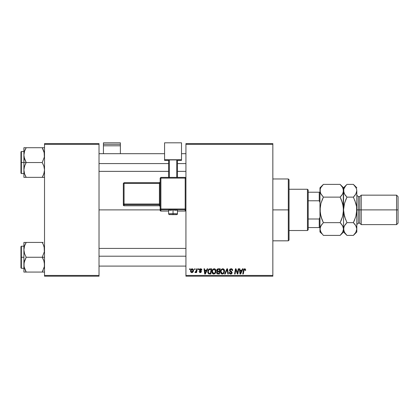 <?xml version="1.0" encoding="UTF-8"?>
<svg xmlns="http://www.w3.org/2000/svg" width="419" height="419" viewBox="0 0 419 419"><rect width="100%" height="100%" fill="white"/><g stroke="black" fill="none" stroke-linecap="round" stroke-linejoin="round"><path stroke-width="0.63" d="M99.02 209.893L160.152 209.893L99.02 209.893M185.931 276.179L272.842 276.179L272.842 275.445L185.931 275.445L185.931 144.34L272.842 144.34L272.842 275.445L272.842 143.607L185.931 143.607L272.842 143.607L272.842 144.34L185.931 144.34L185.931 143.607L185.931 275.445L272.842 275.445L272.842 276.179L185.931 276.179L185.931 275.445L185.931 276.179M198.25 268.815L198.129 269.553L198.674 269.553L198.789 268.815L198.25 268.815L198.789 268.815L198.25 268.815L198.129 269.553L198.674 269.553L198.789 268.815L198.674 269.553L198.129 269.553L198.25 268.815M194.636 268.815L194.51 269.553L195.06 269.553L195.17 268.815L194.636 268.815L195.17 268.815L194.636 268.815L194.51 269.553L195.06 269.553L195.17 268.815L195.06 269.553L194.51 269.553L194.636 268.815M214.224 268.747C212.716 269.108 211.967 270.103 211.977 271.742C211.941 273.047 212.533 273.811 213.758 274.036L215.287 273.256L215.995 270.978C216 269.705 215.413 268.967 214.224 268.747L212.847 269.365L212.009 271.224L212.187 272.937L213.554 274.026L215.141 273.424L215.958 271.585L215.67 269.642L214.324 268.752M207.18 268.815L206.551 270.218L204.718 270.218L204.545 268.815L204.006 268.815L204.713 273.968L205.368 273.968L207.761 268.815L207.18 268.815L207.761 268.815L207.18 268.815L206.551 270.218L204.718 270.218L204.545 268.815L204.006 268.815L204.713 273.968L205.368 273.968L207.761 268.815L205.368 273.968L204.713 273.968L204.006 268.815L204.545 268.815M218.215 268.815L217.147 269.302L216.738 270.265L217.377 271.46L216.827 271.978L216.702 273.083L217.058 273.707L217.906 273.968L219.409 273.968L220.279 268.815L218.215 268.815L220.279 268.815L218.215 268.815L216.733 270.417L217.377 271.46L216.665 272.717L217.377 273.885L219.409 273.968L220.279 268.815L219.409 273.968L218.09 273.968M225.213 273.968L224.636 273.968L226.889 268.815L224.636 273.968L225.213 273.968L227.145 269.553L227.821 273.968L228.36 273.968L227.569 268.815L226.889 268.815L227.569 268.815L226.889 268.815L224.636 273.968L225.213 273.968L227.145 269.553L227.821 273.968L228.36 273.968L227.569 268.815L228.36 273.968L227.821 273.968M245.723 269.883L245.105 268.815L243.758 269.202L242.769 273.968L243.313 273.968L244.193 269.543L244.864 269.391L245.141 270.423L245.696 270.239L244.67 268.747L243.408 270.192L242.769 273.968L243.313 273.968L243.931 270.318L244.633 269.349L245.141 270.423L245.675 270.355L245.141 270.423L245.157 269.742M237.667 271.962L238.217 268.815L237.5 273.183L236.017 268.815L235.452 268.815L234.577 273.968L235.122 273.968L235.839 269.595L237.316 273.968L237.877 273.968L238.762 268.815L238.217 268.815L238.762 268.815L238.217 268.815L237.5 273.183L236.017 268.815L235.452 268.815L234.577 273.968L235.122 273.968L235.839 269.595L237.316 273.968L237.877 273.968L238.762 268.815L237.877 273.968L237.316 273.968M242.47 268.815L241.836 270.218L240.003 270.218L239.83 268.815L239.291 268.815L239.998 273.968L240.653 273.968L243.046 268.815L242.47 268.815L243.046 268.815L242.47 268.815L241.836 270.218L240.003 270.218L239.83 268.815L239.291 268.815L239.998 273.968L240.653 273.968L243.046 268.815L240.653 273.968L239.998 273.968L239.291 268.815L239.83 268.815M231.068 268.747L229.926 269.155L229.465 270.496L229.869 271.329L231.487 272.334L231.56 272.942L230.518 273.418L229.879 273.036L229.722 272.376L229.188 272.429L229.607 273.628L231.241 273.958L232.11 272.947L231.775 271.758L230.125 270.664L230.178 269.689L231.309 269.37L231.958 269.736L232.131 270.554L232.66 270.323L232.299 269.213L231.073 268.747L229.455 270.26L231.597 272.701L230.707 273.434L229.722 272.376L229.188 272.429L230.691 274.036L232.131 272.669L231.524 271.543L229.989 270.213L231.037 269.349L231.995 269.794L232.131 270.554L232.665 270.491C232.686 269.386 232.152 268.804 231.068 268.747M222.793 268.747C221.29 269.108 220.541 270.103 220.546 271.742C220.514 273.047 221.106 273.811 222.327 274.036L223.861 273.256L224.563 270.978C224.574 269.705 223.982 268.967 222.793 268.747L221.415 269.365L220.577 271.224L220.954 273.293L222.327 274.036L223.715 273.424L224.532 271.585L224.191 269.553L222.898 268.752M201.869 270.019L201.094 268.82L199.549 269.187L199.475 270.37L200.853 271.491L200.298 272.161L199.591 271.428L199.056 271.491L199.811 272.565L200.9 272.476L201.398 271.564L201.125 270.873L199.968 270.119L199.915 269.543L200.759 269.234L201.329 270.155L201.869 270.019L200.586 268.747L199.324 269.836L199.591 270.517L200.811 271.344L200.298 272.161L199.591 271.428L199.056 271.491L200.277 272.633L201.398 271.564L199.858 269.794L200.565 269.218L201.298 269.81M209.453 268.904L210.181 268.815L208.788 269.265L207.965 270.559L207.882 272.79L208.746 273.853L210.836 273.968L211.71 268.815L209.353 268.94L207.761 271.858L208.898 273.906L210.836 273.968L211.71 268.815L210.836 273.968L208.976 273.921M192.221 268.747L191.294 269.113L190.64 270.281L190.697 271.889L191.52 272.601L192.761 272.266L193.41 271.051L193.332 269.438L192.221 268.747C191.074 269.035 190.519 269.805 190.551 271.062L191.802 272.633C192.981 272.345 193.547 271.549 193.499 270.239L192.221 268.747M196.7 268.815L196.05 271.564L195.186 271.91L194.971 272.497L195.631 272.533L196.202 271.79L196.066 272.565L196.611 272.565L197.244 268.815L196.7 268.815L197.244 268.815L196.7 268.815L196.427 270.313L194.971 272.497L195.333 272.633L196.202 271.79L196.066 272.565L196.611 272.565L197.244 268.815L196.611 272.565L196.066 272.565M189.681 268.815L189.556 269.553L190.106 269.553L190.216 268.815L189.681 268.815L190.216 268.815L189.681 268.815L189.556 269.553L190.106 269.553L190.216 268.815L190.106 269.553L189.556 269.553L189.681 268.815M44.519 276.179L99.02 276.179L99.02 275.445L44.519 275.445L44.519 144.34L99.02 144.34L99.02 275.445L99.02 143.607L44.519 143.607L99.02 143.607L99.02 144.34L44.519 144.34L44.519 143.607L44.519 275.445L99.02 275.445L99.02 276.179L44.519 276.179L44.519 275.445L44.519 276.179M236.038 270.355L235.902 269.846M235.646 270.946L235.122 273.968L234.577 273.968L235.452 268.815L236.017 268.815L237.086 271.779M240.265 272.12L240.082 270.821L241.543 270.821L240.401 273.408L240.082 270.821L241.543 270.821L240.375 273.083M245.188 269.972L245.141 270.423L244.754 269.359M243.952 270.187L243.313 273.968L242.769 273.968L243.408 270.192M243.628 269.427L243.811 269.134M231.398 268.768L231.733 268.846M232.498 269.527L232.592 269.82M232.629 269.998L232.66 270.323M232.665 270.491L232.131 270.554M232.136 270.391L231.917 269.684M230 270.082L230.204 270.747M232.11 272.947L231.911 273.46M231.498 273.848L230.827 274.031M230.392 274.016L229.423 273.392L229.188 272.69M229.183 272.544L229.722 272.376M230.005 273.183L230.33 273.377M231.262 273.303L231.529 273.02M231.581 272.863L230.832 271.894M231.597 272.701L231.393 272.24L231.597 272.701M229.57 269.653L230.01 269.082M226.799 270.391L227.145 269.553L227.323 270.894M224.327 269.82L224.464 270.187M224.464 270.192L224.542 270.58M223.186 273.832L223.552 273.581M220.954 273.293L220.755 272.931M220.635 272.544L220.567 272.156M220.85 270.234L221.096 269.778M223.207 273.094L222.348 273.434L221.085 271.8C221.054 270.512 221.609 269.695 222.756 269.349L224.029 270.952L223.437 272.863L222.866 273.319M222.348 273.434L221.792 273.288M221.562 273.115L221.122 272.256M223.877 272.046L223.589 272.659M222.505 273.424L223.186 273.115M221.085 271.8L221.096 272.088L221.085 271.8M221.572 270.072L221.871 269.721M223.798 269.993L224.029 270.952M223.421 269.569L222.756 269.349L223.531 269.663M216.822 273.418L216.702 273.078M216.675 272.528L216.932 271.816M217.215 271.381L216.885 271.046M216.759 270.114L216.838 269.831M217.623 268.94L217.257 269.187M217.634 268.935L217.911 268.846M218.048 273.366L218.969 273.366L219.237 271.758L218.367 271.758L219.237 271.758L218.969 273.366L218.048 273.366L217.199 272.696L217.498 271.973L217.199 272.696L217.498 271.973L218.137 271.769M218.205 271.156L219.341 271.156L219.635 269.417L218.629 269.417L219.635 269.417L219.341 271.156L218.205 271.156L217.267 270.433L217.314 270.742M217.325 270.774L218.105 269.443M217.283 270.234L217.561 269.7M201.329 270.155L200.313 269.244M200.659 269.218L199.858 269.794L200.025 270.176M199.868 269.668L200.486 270.475L199.994 270.145M199.863 269.726L199.968 270.119M199.056 271.491L199.601 271.57M200.125 272.146L200.486 272.135M200.23 272.161L200.811 271.344L199.591 270.517L199.324 269.836L199.633 270.554M200.298 272.161L200.811 271.344L199.968 270.784M200.853 271.753L200.366 271.009L200.863 271.648M199.418 269.391L199.947 268.872M201.529 269.082L201.827 269.632M201.246 269.647L200.565 269.218M204.98 272.12L204.791 270.821L206.253 270.821L205.116 273.408L204.791 270.821L206.253 270.821L205.09 273.083M209.552 273.968L208.898 273.906M208.604 273.78L207.924 272.921M207.814 272.491L207.772 272.177M207.829 271.083L207.913 270.726M207.971 270.554L208.138 270.15M208.484 269.59L208.788 269.265M208.945 273.282L209.62 273.366L208.767 273.183L209.62 273.366L208.945 273.282L208.295 271.894C208.264 270.375 208.955 269.548 210.375 269.417L211.066 269.417L210.396 273.366L209.023 273.308M208.767 273.183L208.358 272.497M208.327 271.365L208.934 269.925L209.977 269.438M209.919 269.443L209.416 269.569M209.076 269.789L208.693 270.265M208.442 270.857L208.348 271.229M208.306 271.627L208.295 271.894L208.306 271.627M215.759 269.82L215.895 270.187M215.895 270.197L215.968 270.574M215.837 272.177L215.942 271.69M214.617 273.832L214.978 273.581M212.972 273.837L212.501 273.45M212.386 273.298L212.187 272.931M212.061 272.544L211.998 272.156M215.466 273.01L215.617 272.748M214.638 273.094L213.774 273.434L212.512 271.8C212.48 270.512 213.041 269.695 214.188 269.349L215.46 270.952L214.868 272.863L214.292 273.319M213.774 273.434L213.224 273.288M212.993 273.115L212.553 272.256M215.308 272.046L215.02 272.659M213.936 273.424L214.617 273.115M212.512 271.8L212.527 272.088L212.512 271.8M213.004 270.072L213.297 269.721M215.46 270.952L215.445 270.669L215.46 270.952M215.392 270.386L215.445 270.669M214.853 269.569L214.188 269.349L214.963 269.663M193.484 269.967L193.353 269.485M193.41 271.051L193.337 271.323M193.295 271.439L193.117 271.805M192.572 272.413L191.902 272.628M191.802 272.633L191.52 272.601M190.697 271.894L190.566 271.344M190.577 270.622L190.64 270.281M191.315 269.098L191.624 268.893M191.342 271.931L191.101 270.774L192.059 269.234L192.96 270.297L191.975 272.146L191.09 270.92M191.2 270.313L191.493 269.663M192.824 271.177L192.473 271.847M192.373 271.947L191.897 272.156M192.95 270.601L192.902 270.894M191.687 269.443L192.07 269.234M194.971 272.497L195.333 272.633L194.971 272.497L195.186 271.91L195.573 272.01M196.16 271.323L196.281 270.973M196.317 270.836L196.427 270.313M222.002 269.616L222.358 269.422M210.375 269.417L211.066 269.417L210.396 273.366L209.448 273.366M213.428 269.616L213.784 269.422M191.101 270.774L191.153 270.48M288.309 209.893L289.047 209.893L289.047 179.693L289.047 240.092L289.047 209.893L288.309 209.893L288.309 178.96L288.309 209.893L272.842 209.893L288.309 209.893L288.309 240.825L288.309 209.893M24.066 157.073L23.899 162.535L26.188 162.535L24.543 158.953L23.899 155.124L24.532 151.317L26.188 147.708L42.225 147.708L44.351 153.176L44.356 157.041L42.225 162.535L26.188 162.535L24.066 157.073M23.899 151.484L21.39 151.484L21.39 173.581L20.95 173.141L20.95 151.929L20.95 162.535L21.39 162.535L21.39 151.484L21.39 162.535L23.899 162.535L23.899 169.946L24.532 166.139L26.188 162.535L42.225 162.535L43.875 166.118L44.519 169.946L43.88 173.754L42.225 177.357L26.188 177.357L24.543 173.775L23.899 169.946L23.899 177.357L43.875 177.357M23.988 171.371L24.061 171.863M24.276 172.879L23.899 169.946L23.899 177.357L24.538 177.357L23.899 177.357M24.066 177.357L26.188 177.357L25.203 175.456L26.188 177.357L25.271 177.357L26.188 177.357L24.543 173.775M42.858 176.19L43.88 173.765L43.152 175.587L44.351 171.895L44.519 169.946L43.875 166.118L42.225 162.535L44.356 157.041L44.136 152.186M44.341 171.931L44.126 172.927M44.43 153.694L44.356 153.202M42.649 148.478L42.225 147.708L44.519 147.708L42.225 147.708L43.875 151.29M43.209 149.609L42.225 147.708L26.188 147.708L24.538 151.306L26.188 147.708L23.899 147.708L23.899 162.535L21.39 162.535L21.39 173.581L21.39 162.535L20.95 162.535L20.95 151.929L21.39 151.484M20.95 162.535L20.95 173.141L20.95 162.535M25.266 164.306L26.188 162.535L23.899 162.535L23.899 169.946L24.061 168.029L25.266 164.306M25.543 148.902L26.188 147.708L23.899 147.708L24.066 153.176M24.066 147.708L25.622 147.708M25.318 149.368L24.543 151.29M42.225 177.357L43.147 177.357L42.225 177.357M44.11 152.081L43.88 151.317L44.11 152.081M99.02 163.578L168.621 163.578L99.02 163.578M177.462 163.578L185.931 163.578L177.462 163.578M44.121 152.128L44.341 153.134M24.297 172.942L24.066 171.895M43.875 173.775L44.11 172.989M26.188 147.708L25.203 149.609M23.988 153.694L24.061 153.202M43.88 177.357L44.351 177.357L43.88 177.357M44.43 171.371L44.356 171.863M185.931 256.208L99.02 256.208L185.931 256.208M44.351 262.713L44.356 266.578L42.225 272.072L44.356 266.578L44.519 264.661L43.875 260.833L44.351 262.713M43.147 259.015L43.875 260.833L42.225 257.25L26.188 257.25L24.543 253.668L23.899 249.839L24.532 246.032L26.188 242.428L25.266 244.193L26.188 242.428L23.899 242.428L23.899 257.25L21.39 257.25L21.39 268.301L21.39 257.25L20.95 257.25L20.95 267.856L20.95 246.644L21.39 246.204L21.39 268.301L20.95 267.856L20.95 257.25L23.899 257.25L23.899 264.661L24.532 260.859L26.188 257.25L42.225 257.25L43.147 259.015M44.519 257.25L42.225 257.25L44.519 257.25M23.988 266.091L24.061 266.578M24.276 267.594L23.899 264.661L23.899 272.072L26.188 272.072L24.066 266.61L24.061 262.744L26.188 257.25L24.543 253.668L23.899 249.839L23.899 272.072L24.538 272.072L23.899 272.072M25.763 271.308L26.188 272.072L42.225 272.072L26.188 272.072L24.543 268.49M44.341 266.652L44.126 267.647M44.43 248.415L44.356 247.922M44.136 246.906L44.356 251.756L42.225 257.25L44.356 251.756L44.351 247.891L43.147 244.193L43.875 246.011M43.215 244.335L42.225 242.428L26.188 242.428L42.225 242.428L43.147 244.193L42.225 242.428L43.147 242.428L42.225 242.428L43.152 244.198M44.519 272.072L43.147 272.072L44.519 272.072M43.099 270.417L42.225 272.072L44.351 272.072M21.39 257.25L21.39 246.204L21.39 257.25M20.95 257.25L20.95 246.644L20.95 257.25M25.554 243.596L26.188 242.428L23.899 242.428L24.066 247.891M24.538 242.428L26.188 242.428L24.543 246.011M24.061 272.072L26.188 272.072L25.203 270.176M25.622 272.072L25.271 272.072L25.622 272.072M42.796 272.072L42.225 272.072L42.869 270.884M42.225 272.072L43.209 270.176M43.875 268.49L44.11 267.704M44.121 246.843L44.341 247.854M24.297 267.657L24.066 266.61M23.988 248.415L24.061 247.922M44.43 266.091L44.356 266.578M307.457 189.268L308.195 190.006L308.195 192.216L308.195 190.006L307.457 189.268L289.047 189.268L307.457 189.268L307.457 230.513L289.047 230.513L307.457 230.513L307.457 189.268M308.195 229.78L307.457 230.513L308.195 229.78L308.195 227.569L308.195 229.78M308.195 200.785L308.195 219.001L308.195 192.216L308.195 200.785L319.241 200.785L319.98 202.529L319.241 200.785L319.241 192.216L308.195 192.216L319.241 192.216L319.241 200.785L308.195 200.785M308.195 227.569L308.195 219.001L308.195 227.569L319.98 227.569L319.241 227.569L319.241 219.001L308.195 219.001L319.241 219.001L319.241 227.569L308.195 227.569M319.98 192.216L319.241 192.216L319.98 192.216M319.98 217.257L319.241 219.001L319.98 217.257M361.225 209.893L361.225 195.16L361.225 209.893L398.05 209.893L398.05 196.637L398.05 223.149L398.05 209.893L396.578 209.893L396.578 195.16L396.578 209.893L361.225 209.893L361.225 224.621L361.225 209.893L359.753 209.893L361.225 209.893M356.805 190.765L356.805 209.893L358.276 209.893L358.276 196.637L359.753 196.637L359.753 209.893L359.753 196.637L361.225 195.16L396.578 195.16L398.05 196.637M356.428 205.781L354.762 200.177L356.559 206.572L356.553 213.224L356.805 209.893L358.276 209.893L358.276 196.637L358.276 223.149L358.276 209.893L359.753 209.893L358.276 209.893L358.276 223.149L356.805 224.621M320.75 193.698L319.98 190.755L320.226 192.421L320.226 189.105L320.928 187.482L323.395 184.381L340.128 184.381L323.395 184.381L323.075 184.706M340.432 184.685L342.585 187.461L343.549 190.755L342.595 194.034L340.128 197.134L341.846 195.17M341.008 220.782L342.59 216.455L343.549 209.893L343.297 213.224L343.292 189.079L343.302 192.41L342.595 194.034L340.128 197.134L323.395 197.134L320.938 194.055L319.98 190.755L319.98 209.893L320.933 203.325L323.395 197.134L340.128 197.134L342.595 203.33L343.549 209.893L342.59 216.455L340.128 222.651L323.395 222.651L320.933 216.45L319.98 209.893L319.98 229.025L320.928 225.752L323.395 222.651L340.128 222.651L342.585 225.731L343.549 229.025L342.595 232.304L340.128 235.405L323.395 235.405L320.938 232.325L319.98 229.025L320.226 230.68M320.231 189.079L320.928 187.482L323.395 184.381L319.98 187.796L319.98 190.755L320.231 189.079M323.096 235.096L323.395 235.405L340.128 235.405L340.453 235.08M346.529 234.959L344.507 232.325L343.549 229.025L343.549 209.893L343.549 229.025L342.595 232.304L340.128 235.405L343.549 231.99L343.302 227.376L343.549 229.025L343.302 227.376L341.59 224.275M322.232 223.914L321.677 224.61M320.545 226.517L319.98 229.025L319.98 231.99L320.226 227.376L322.017 224.17M322.515 198.999L320.933 203.325L319.98 209.893L320.226 206.562L320.226 213.224L320.933 216.455L322.022 219.608L320.226 213.219L320.933 216.455L323.395 222.651M341.506 195.615L340.128 197.134L342.59 203.325L343.297 206.562L341.506 200.177L342.595 203.33L343.549 209.71M340.128 222.651L341.506 219.608L340.128 222.651L341.506 224.17M340.563 234.959L341.506 233.886M344.146 226.438L343.302 230.68M343.549 190.765L343.549 187.796L343.795 192.421L343.795 189.105L344.497 187.482L346.644 184.706M346.523 184.831L343.549 187.796L340.128 184.381L342.585 187.461L343.292 189.079M342.92 188.11L342.569 187.429M341.495 200.151L340.527 197.946M322.033 219.635L323.002 221.84M320.577 226.438L320.231 227.349M320.603 231.676L320.959 232.356M321.981 233.839L320.231 230.707M319.98 231.99L322.022 233.886M323.395 197.134L322.022 200.177L323.395 197.134L320.587 193.374M322.955 184.831L322.022 185.9M319.98 187.796L319.98 229.025M344.156 193.374L343.549 190.755L343.549 209.893L344.345 203.912M356.553 230.691L356.805 229.025L356.805 231.99L356.805 209.893L356.805 229.025L355.851 232.304L353.385 235.405L346.963 235.405L343.549 231.99L343.795 227.376L344.497 225.752L346.963 222.651L344.502 216.45L343.549 209.893L344.502 203.325L346.963 197.134L345.591 200.172L346.963 197.134L344.507 194.055L343.549 190.755L343.795 189.105L345.586 185.9M345.502 195.505L344.14 193.337M344.161 231.655L344.533 232.367M345.801 223.914L345.246 224.61M343.549 209.893L343.795 213.213L345.591 219.608L343.926 214.004M353.688 184.685L355.841 187.461L356.553 189.079L356.805 190.755L355.851 194.034L353.385 197.134L346.963 197.134L353.385 197.134L354.762 195.615L353.385 197.134L355.851 203.335L356.559 206.572L356.805 209.893L356.009 215.874M356.805 209.71L355.851 216.461L353.385 222.651L354.762 219.614L353.385 222.651L355.841 225.731L356.805 229.025L355.851 232.304L353.709 235.08M356.192 226.412L356.805 229.025M354.846 224.275L356.213 226.449M356.805 209.893L356.805 190.755L356.559 192.41L355.108 195.17M356.181 188.11L355.825 187.429M356.559 189.105L356.805 190.755L356.559 189.105M353.819 234.959L354.762 233.886M343.795 230.68L343.795 227.376L344.497 225.752L346.963 222.651L353.385 222.651L354.762 224.17M356.805 231.99L353.385 235.405L346.963 235.405L344.507 232.325L343.8 230.707M344.502 203.335L346.963 197.134L345.591 195.615M354.762 195.615L353.385 197.134L355.851 203.325M355.851 216.45L353.385 222.651L346.963 222.651L344.502 216.461M356.805 187.796L353.385 184.381L346.963 184.381L353.385 184.381L355.841 187.461L356.553 189.079M346.963 222.651L345.591 224.17M344.114 226.517L343.795 227.365M398.05 223.149L396.578 224.621L396.578 209.893L396.578 224.621L361.225 224.621L359.753 223.149L359.753 209.893L359.753 223.149L358.276 223.149M120.379 153.694L120.379 142.821L120.379 144.277L103.441 144.277L103.441 142.821L120.379 142.821L103.441 142.821L103.441 153.694L103.441 145.802L120.379 145.802L120.379 153.694M103.441 145.802L120.379 145.802L120.379 144.277L103.441 144.277L103.441 145.802M174.733 210.259L177.462 210.113L173.042 209.956L173.042 214.659L176.724 214.533L169.428 214.554L173.042 214.659L173.042 213.638L168.621 213.795L173.042 213.638L173.042 209.956L168.621 210.113L171.35 210.259M185.931 210.343L185.193 211.076L185.931 210.343L185.931 178.127L185.193 177.389L160.891 177.389L160.891 178.101L185.193 178.101L185.193 177.389L160.891 177.389L160.152 178.127L160.891 178.101L160.891 177.389L160.152 178.127L160.152 209.039L160.891 209.013L160.891 178.101L160.152 178.127L160.152 210.343A0.738 0.738 0 0 0 160.891 211.076L160.891 209.778L185.193 209.778L185.193 211.076L177.462 211.076L185.193 211.076A0.738 0.738 -0 0 0 185.931 210.343L185.931 178.127L185.193 178.101L185.193 209.013L160.891 209.013L160.891 178.101L185.193 178.101L185.193 209.013L160.152 209.039L160.152 210.343L160.891 211.076L160.891 209.778A0.738 0.738 180 0 1 160.152 209.039L160.891 209.778L160.891 209.013L160.891 209.778L185.193 209.778L185.193 211.076L177.462 211.076M181.511 159.749L181.511 160.372L177.462 160.372L181.511 160.372L181.511 142.821L164.573 142.821L164.573 159.749L181.511 159.749L164.573 159.749L164.573 160.372L164.573 142.821L181.511 142.821L181.511 159.749M168.621 160.372L164.573 160.372L168.621 160.372M177.462 159.932L168.621 159.932L168.621 177.389L168.621 159.932L176.724 159.906L176.724 177.389L176.724 159.906L177.462 159.932L177.462 177.389L177.462 159.932M169.36 177.389L169.36 159.906L169.36 177.389M168.621 211.076L160.891 211.076A0.738 0.738 180 0 1 160.152 210.343M173.042 209.956L168.621 210.113L168.621 213.795C169.108 215.052 168.721 214.392 173.042 214.659C175.729 214.428 177.572 215.088 177.462 213.795L173.042 213.638L177.462 213.795L177.462 210.113L173.042 209.956M124.061 204.016L123.327 204.043L124.066 204.781A0.738 0.738 180 0 1 123.327 204.043L123.327 205.032A0.738 0.738 0 0 0 124.066 205.771L124.066 204.781L159.419 204.781L159.419 205.771A0.738 0.738 180 0 1 160.152 206.504A0.738 0.738 -0 0 0 159.419 205.771L124.066 205.771L124.066 204.781L159.419 204.781L159.419 205.771L124.066 205.771L123.327 205.032L123.327 204.043L124.066 204.016L124.066 183.407L159.419 183.407L159.419 204.016L124.066 204.016L124.066 183.407L123.327 183.433L123.327 204.043L123.327 183.433L124.061 183.407M124.066 204.781L124.066 204.016L124.066 204.781M124.066 183.407L124.066 182.7L123.327 183.433L124.066 182.7L124.066 183.407L159.419 183.407L159.419 182.7L124.066 182.7L159.419 182.7A0.738 0.738 -0 0 0 160.152 181.961L159.419 182.7L159.419 183.407L160.152 183.381L159.419 183.407L159.419 204.016L124.066 204.016M159.419 204.781A0.738 0.738 180 0 1 160.152 205.514A0.738 0.738 -0 0 0 159.419 204.781L159.419 204.016L160.152 203.99L159.419 204.016L159.419 204.781M185.931 209.039A0.738 0.738 180 0 1 185.193 209.778L185.193 209.013L185.193 209.778A0.738 0.738 0 0 0 185.931 209.039L185.193 209.013L185.931 209.039M185.193 178.101L185.931 178.127L185.193 177.389L185.193 178.101M272.842 178.96L288.309 178.96L289.047 179.693M272.842 240.825L288.309 240.825L289.047 240.092M23.899 173.581L21.39 173.581M99.02 153.694L164.573 153.694M181.511 153.694L185.931 153.694M99.02 171.371L168.621 171.371M177.462 171.371L185.931 171.371M185.931 266.091L99.02 266.091M185.931 248.415L99.02 248.415M23.899 268.301L21.39 268.301M23.899 246.204L21.39 246.204M358.276 196.637L356.805 195.16M160.152 206.504L159.419 205.771L124.066 205.771L123.327 205.032"/></g></svg>
